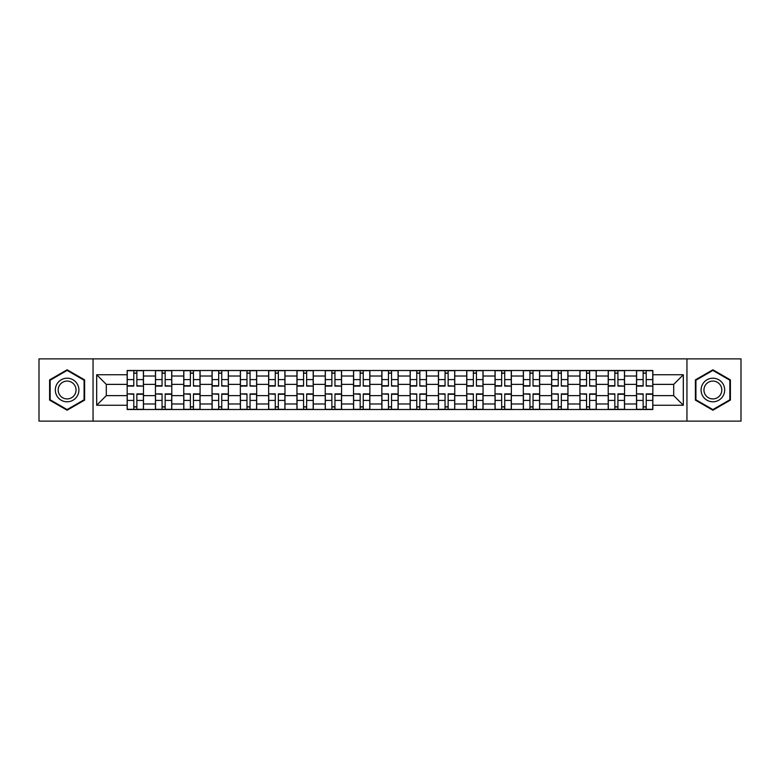 <?xml version="1.0" encoding="UTF-8"?>
<svg xmlns="http://www.w3.org/2000/svg" width="780" height="780" viewBox="0 0 780 780"><rect width="100%" height="100%" fill="white"/><g stroke="black" fill="none" stroke-linecap="round" stroke-linejoin="round"><path stroke-width="1.17" d="M686.946 421.112L741 421.112L741 358.888L39 358.888L39 421.112L686.946 421.112L686.946 358.888M155.454 409.5L155.454 376.028L143.481 376.028L143.481 409.5M143.481 376.028L143.481 370.5M155.454 376.028L155.454 370.5M171.785 370.5L171.785 409.5M183.758 409.5L183.758 370.5M200.08 370.5L200.08 409.5M212.053 409.5L212.053 370.5M228.374 370.5L228.374 409.5M240.347 409.5L240.347 370.5M256.678 370.5L256.678 409.5M268.642 409.5L268.642 370.5M284.973 370.5L284.973 409.5M296.946 409.5L296.946 370.5M313.267 370.5L313.267 409.5M325.24 409.5L325.24 370.5M341.572 370.5L341.572 409.5M353.535 409.5L353.535 370.5M369.866 370.5L369.866 409.5M381.839 409.5L381.839 370.5M398.161 370.5L398.161 409.5M410.134 409.5L410.134 370.5M426.465 370.5L426.465 409.5M438.428 409.5L438.428 370.5M454.76 370.5L454.76 409.5M466.732 409.5L466.732 370.5M483.054 370.5L483.054 409.5M495.027 409.5L495.027 370.5M511.358 370.5L511.358 409.5M523.322 409.5L523.322 370.5M539.653 370.5L539.653 409.5M551.626 409.5L551.626 370.5M567.947 370.5L567.947 409.5M579.92 409.5L579.92 370.5M596.242 370.5L596.242 409.5M608.215 409.5L608.215 370.5M624.546 370.5L624.546 409.5M636.519 409.5L636.519 370.5M636.519 395.626L624.546 395.626M608.215 395.626L596.242 395.626M579.92 395.626L567.947 395.626M551.626 395.626L539.653 395.626M523.322 395.626L511.358 395.626M495.027 395.626L483.054 395.626M466.732 395.626L454.76 395.626M438.428 395.626L426.465 395.626M410.134 395.626L398.161 395.626M381.839 395.626L369.866 395.626M353.535 395.626L341.572 395.626M325.24 395.626L313.267 395.626M296.946 395.626L284.973 395.626M268.642 395.626L256.678 395.626M240.347 395.626L228.374 395.626M212.053 395.626L200.08 395.626M183.758 395.626L171.785 395.626M155.454 395.626L143.481 395.626M636.519 384.374L624.546 384.374M608.215 384.374L596.242 384.374M579.92 384.374L567.947 384.374M551.626 384.374L539.653 384.374M523.322 384.374L511.358 384.374M495.027 384.374L483.054 384.374M466.732 384.374L454.76 384.374M438.428 384.374L426.465 384.374M410.134 384.374L398.161 384.374M381.839 384.374L369.866 384.374M353.535 384.374L341.572 384.374M325.24 384.374L313.267 384.374M296.946 384.374L284.973 384.374M268.642 384.374L256.678 384.374M240.347 384.374L228.374 384.374M212.053 384.374L200.08 384.374M183.758 384.374L171.785 384.374M155.454 384.374L143.481 384.374M106.294 395.626L127.159 395.626L127.159 384.374L106.294 384.374L106.294 395.626L96.681 405.239L96.681 374.761L127.159 374.761L127.159 384.374M652.841 384.374L652.841 395.626L673.706 395.626L673.706 384.374L652.841 384.374L652.841 370.5L127.159 370.5L127.159 374.761M652.841 374.761L683.319 374.761L683.319 405.239L652.841 405.239L652.841 395.626M127.159 395.626L127.159 409.5L652.841 409.5L652.841 405.239M127.159 405.239L96.681 405.239M93.054 421.112L93.054 358.888M84.62 379.889L67.119 369.788L49.608 379.889L49.608 400.111L67.119 410.212L84.62 400.111L84.62 379.889M730.392 379.889L712.881 369.788L695.38 379.889L695.38 400.111L712.881 410.212L730.392 400.111L730.392 379.889M136.861 406.78L133.78 406.78M133.78 373.22L136.861 373.22M165.165 406.78L162.074 406.78M162.074 373.22L165.165 373.22M193.459 406.78L190.378 406.78M190.378 373.22L193.459 373.22M221.754 406.78L218.673 406.78M218.673 373.22L221.754 373.22M250.058 406.78L246.968 406.78M246.968 373.22L250.058 373.22M278.353 406.78L275.272 406.78M275.272 373.22L278.353 373.22M306.647 406.78L303.566 406.78M303.566 373.22L306.647 373.22M334.942 406.78L331.861 406.78M331.861 373.22L334.942 373.22M363.246 406.78L360.165 406.78M360.165 373.22L363.246 373.22M391.54 406.78L388.459 406.78M388.459 373.22L391.54 373.22M419.835 406.78L416.754 406.78M416.754 373.22L419.835 373.22M448.139 406.78L445.058 406.78M445.058 373.22L448.139 373.22M476.434 406.78L473.353 406.78M473.353 373.22L476.434 373.22M504.728 406.78L501.647 406.78M501.647 373.22L504.728 373.22M533.033 406.78L529.942 406.78M529.942 373.22L533.033 373.22M561.327 406.78L558.246 406.78M558.246 373.22L561.327 373.22M589.621 406.78L586.541 406.78M586.541 373.22L589.621 373.22M617.926 406.78L614.835 406.78M614.835 373.22L617.926 373.22M646.22 406.78L643.139 406.78M643.139 373.22L646.22 373.22M96.681 374.761L106.294 384.374M673.706 395.626L683.319 405.239M673.706 384.374L683.319 374.761M136.861 385.72L143.393 386.1L136.861 386.1L136.861 370.685L143.393 370.685L139.766 370.685M143.393 385.72L143.393 370.685M133.78 373.035L136.861 373.035M139.493 370.685L127.247 370.685L127.247 386.1L133.78 386.1L133.78 370.685L131.147 370.685M133.78 394.28L127.247 393.9L133.78 393.9L133.78 409.315L127.247 409.315L130.874 409.315M127.247 394.28L127.247 409.315M136.861 406.965L133.78 406.965M131.147 409.315L143.393 409.315L143.393 393.9L136.861 393.9L136.861 409.315L139.493 409.315M165.165 385.72L171.688 386.1L165.165 386.1L165.165 370.685L171.688 370.685L168.061 370.685M171.688 385.72L171.688 370.685M162.074 373.035L165.165 373.035M167.788 370.685L155.542 370.685L155.542 386.1L162.074 386.1L162.074 370.685L159.442 370.685M193.459 385.72L199.992 386.1L193.459 386.1L193.459 370.685L199.992 370.685L196.365 370.685M199.992 385.72L199.992 370.685M190.378 373.035L193.459 373.035M196.092 370.685L183.846 370.685L183.846 386.1L190.378 386.1L190.378 370.685L187.746 370.685M56.901 395.899A11.788 11.788 0 0 0 73.008 400.208A11.788 11.788 0 0 0 77.327 384.101A11.788 11.788 0 0 0 61.22 379.792A11.788 11.788 0 0 0 56.901 395.899M59.387 394.465A8.931 8.931 0 0 0 71.585 397.732A8.931 8.931 0 0 0 74.851 385.534A8.931 8.931 0 0 0 62.654 382.268A8.931 8.931 0 0 0 59.387 394.465M67.119 370.412L84.074 380.211L84.074 399.789L67.119 409.588L50.154 399.789L50.154 380.211L67.119 370.412M702.673 395.899A11.788 11.788 0 0 0 718.78 400.208A11.788 11.788 0 0 0 723.099 384.101A11.788 11.788 0 0 0 706.992 379.792A11.788 11.788 0 0 0 702.673 395.899M705.149 394.465A8.931 8.931 0 0 0 717.346 397.732A8.931 8.931 0 0 0 720.613 385.534A8.931 8.931 0 0 0 708.416 382.268A8.931 8.931 0 0 0 705.149 394.465M712.881 370.412L729.846 380.211L729.846 399.789L712.881 409.588L695.926 399.789L695.926 380.211L712.881 370.412M162.074 394.28L155.542 393.9L162.074 393.9L162.074 409.315L155.542 409.315L159.178 409.315M155.542 394.28L155.542 409.315M165.165 406.965L162.074 406.965M165.165 409.315L171.688 409.315L171.688 393.9L165.165 393.9L165.165 409.315L159.442 409.315M190.378 394.28L183.846 393.9L190.378 393.9L190.378 409.315L183.846 409.315L187.473 409.315M183.846 394.28L183.846 409.315M193.459 406.965L190.378 406.965M187.746 409.315L199.992 409.315L199.992 393.9L193.459 393.9L193.459 409.315L196.092 409.315M221.754 385.72L228.286 386.1L221.754 386.1L221.754 370.685L228.286 370.685L224.659 370.685M228.286 385.72L228.286 370.685M218.673 373.035L221.754 373.035M224.386 370.685L212.141 370.685L212.141 386.1L218.673 386.1L218.673 370.685L216.041 370.685M250.058 385.72L256.581 386.1L250.058 386.1L250.058 370.685L256.581 370.685L252.954 370.685M256.581 385.72L256.581 370.685M246.968 373.035L250.058 373.035M252.681 370.685L240.435 370.685L240.435 386.1L246.968 386.1L246.968 370.685L244.335 370.685M278.353 385.72L284.885 386.1L278.353 386.1L278.353 370.685L284.885 370.685L281.258 370.685M284.885 385.72L284.885 370.685M275.272 373.035L278.353 373.035M280.985 370.685L268.739 370.685L268.739 386.1L275.272 386.1L275.272 370.685L272.639 370.685M218.673 394.28L212.141 393.9L218.673 393.9L218.673 409.315L212.141 409.315L215.768 409.315M212.141 394.28L212.141 409.315M221.754 406.965L218.673 406.965M216.041 409.315L228.286 409.315L228.286 393.9L221.754 393.9L221.754 409.315L224.386 409.315M246.968 394.28L240.435 393.9L246.968 393.9L246.968 409.315L240.435 409.315L244.072 409.315M240.435 394.28L240.435 409.315M250.058 406.965L246.968 406.965M244.335 409.315L256.581 409.315L256.581 393.9L250.058 393.9L250.058 409.315L252.681 409.315M275.272 394.28L268.739 393.9L275.272 393.9L275.272 409.315L268.739 409.315L272.366 409.315M268.739 394.28L268.739 409.315M278.353 406.965L275.272 406.965M272.639 409.315L284.885 409.315L284.885 393.9L278.353 393.9L278.353 409.315L280.985 409.315M306.647 385.72L313.18 386.1L306.647 386.1L306.647 370.685L313.18 370.685L309.553 370.685M313.18 385.72L313.18 370.685M303.566 373.035L306.647 373.035M309.28 370.685L297.034 370.685L297.034 386.1L303.566 386.1L303.566 370.685L300.934 370.685M303.566 394.28L297.034 393.9L303.566 393.9L303.566 409.315L297.034 409.315L300.661 409.315M297.034 394.28L297.034 409.315M306.647 406.965L303.566 406.965M300.934 409.315L313.18 409.315L313.18 393.9L306.647 393.9L306.647 409.315L309.28 409.315M334.942 385.72L341.474 386.1L334.942 386.1L334.942 370.685L341.474 370.685L337.847 370.685M341.474 385.72L341.474 370.685M331.861 373.035L334.942 373.035M337.574 370.685L325.328 370.685L325.328 386.1L331.861 386.1L331.861 370.685L329.228 370.685M331.861 394.28L325.328 393.9L331.861 393.9L331.861 409.315L325.328 409.315L328.965 409.315M325.328 394.28L325.328 409.315M334.942 406.965L331.861 406.965M329.228 409.315L341.474 409.315L341.474 393.9L334.942 393.9L334.942 409.315L337.574 409.315M363.246 385.72L369.779 386.1L363.246 386.1L363.246 370.685L369.779 370.685L366.142 370.685M369.779 385.72L369.779 370.685M360.165 373.035L363.246 373.035M365.878 370.685L353.632 370.685L353.632 386.1L360.165 386.1L360.165 370.685L357.532 370.685M360.165 394.28L353.632 393.9L360.165 393.9L360.165 409.315L353.632 409.315L357.26 409.315M353.632 394.28L353.632 409.315M363.246 406.965L360.165 406.965M363.246 409.315L369.779 409.315L369.779 393.9L363.246 393.9L363.246 409.315L357.532 409.315M391.54 385.72L398.073 386.1L391.54 386.1L391.54 370.685L398.073 370.685L394.446 370.685M398.073 385.72L398.073 370.685M388.459 373.035L391.54 373.035M394.173 370.685L381.927 370.685L381.927 386.1L388.459 386.1L388.459 370.685L385.827 370.685M388.459 394.28L381.927 393.9L388.459 393.9L388.459 409.315L381.927 409.315L385.554 409.315M381.927 394.28L381.927 409.315M391.54 406.965L388.459 406.965M385.827 409.315L398.073 409.315L398.073 393.9L391.54 393.9L391.54 409.315L394.173 409.315M419.835 385.72L426.368 386.1L419.835 386.1L419.835 370.685L426.368 370.685L422.74 370.685M426.368 385.72L426.368 370.685M416.754 373.035L419.835 373.035M422.468 370.685L410.221 370.685L410.221 386.1L416.754 386.1L416.754 370.685L414.122 370.685M448.139 385.72L454.672 386.1L448.139 386.1L448.139 370.685L454.672 370.685L451.035 370.685M454.672 385.72L454.672 370.685M445.058 373.035L448.139 373.035M450.772 370.685L438.526 370.685L438.526 386.1L445.058 386.1L445.058 370.685L442.426 370.685M476.434 385.72L482.966 386.1L476.434 386.1L476.434 370.685L482.966 370.685L479.339 370.685M482.966 385.72L482.966 370.685M473.353 373.035L476.434 373.035M479.066 370.685L466.82 370.685L466.82 386.1L473.353 386.1L473.353 370.685L470.72 370.685M504.728 385.72L511.261 386.1L504.728 386.1L504.728 370.685L511.261 370.685L507.634 370.685M511.261 385.72L511.261 370.685M501.647 373.035L504.728 373.035M507.361 370.685L495.115 370.685L495.115 386.1L501.647 386.1L501.647 370.685L499.015 370.685M533.033 385.72L539.565 386.1L533.033 386.1L533.033 370.685L539.565 370.685L535.928 370.685M539.565 385.72L539.565 370.685M529.942 373.035L533.033 373.035M535.665 370.685L523.419 370.685L523.419 386.1L529.942 386.1L529.942 370.685L527.319 370.685M561.327 385.72L567.859 386.1L561.327 386.1L561.327 370.685L567.859 370.685L564.233 370.685M567.859 385.72L567.859 370.685M558.246 373.035L561.327 373.035M563.959 370.685L551.713 370.685L551.713 386.1L558.246 386.1L558.246 370.685L555.614 370.685M416.754 394.28L410.221 393.9L416.754 393.9L416.754 409.315L410.221 409.315L413.858 409.315M410.221 394.28L410.221 409.315M419.835 406.965L416.754 406.965M414.122 409.315L426.368 409.315L426.368 393.9L419.835 393.9L419.835 409.315L422.468 409.315M445.058 394.28L438.526 393.9L445.058 393.9L445.058 409.315L438.526 409.315L442.153 409.315M438.526 394.28L438.526 409.315M448.139 406.965L445.058 406.965M442.426 409.315L454.672 409.315L454.672 393.9L448.139 393.9L448.139 409.315L450.772 409.315M473.353 394.28L466.82 393.9L473.353 393.9L473.353 409.315L466.82 409.315L470.447 409.315M466.82 394.28L466.82 409.315M476.434 406.965L473.353 406.965M470.72 409.315L482.966 409.315L482.966 393.9L476.434 393.9L476.434 409.315L479.066 409.315M501.647 394.28L495.115 393.9L501.647 393.9L501.647 409.315L495.115 409.315L498.742 409.315M495.115 394.28L495.115 409.315M504.728 406.965L501.647 406.965M499.015 409.315L511.261 409.315L511.261 393.9L504.728 393.9L504.728 409.315L507.361 409.315M529.942 394.28L523.419 393.9L529.942 393.9L529.942 409.315L523.419 409.315L527.046 409.315M523.419 394.28L523.419 409.315M533.033 406.965L529.942 406.965M527.319 409.315L539.565 409.315L539.565 393.9L533.033 393.9L533.033 409.315L535.665 409.315M558.246 394.28L551.713 393.9L558.246 393.9L558.246 409.315L551.713 409.315L555.341 409.315M551.713 394.28L551.713 409.315M561.327 406.965L558.246 406.965M561.327 409.315L567.859 409.315L567.859 393.9L561.327 393.9L561.327 409.315L555.614 409.315M589.621 385.72L596.154 386.1L589.621 386.1L589.621 370.685L596.154 370.685L592.527 370.685M596.154 385.72L596.154 370.685M586.541 373.035L589.621 373.035M586.541 370.685L580.008 370.685L580.008 386.1L586.541 386.1L586.541 370.685L592.254 370.685M586.541 394.28L580.008 393.9L586.541 393.9L586.541 409.315L580.008 409.315L583.635 409.315M580.008 394.28L580.008 409.315M589.621 406.965L586.541 406.965M583.908 409.315L596.154 409.315L596.154 393.9L589.621 393.9L589.621 409.315L592.254 409.315M617.926 385.72L624.458 386.1L617.926 386.1L617.926 370.685L624.458 370.685L620.822 370.685M624.458 385.72L624.458 370.685M614.835 373.035L617.926 373.035M620.558 370.685L608.312 370.685L608.312 386.1L614.835 386.1L614.835 370.685L612.212 370.685M614.835 394.28L608.312 393.9L614.835 393.9L614.835 409.315L608.312 409.315L611.939 409.315M608.312 394.28L608.312 409.315M617.926 406.965L614.835 406.965M612.212 409.315L624.458 409.315L624.458 393.9L617.926 393.9L617.926 409.315L620.558 409.315M646.22 385.72L652.753 386.1L646.22 386.1L646.22 370.685L652.753 370.685L649.126 370.685M652.753 385.72L652.753 370.685M643.139 373.035L646.22 373.035M643.139 370.685L636.607 370.685L636.607 386.1L643.139 386.1L643.139 370.685L648.853 370.685M643.139 394.28L636.607 393.9L643.139 393.9L643.139 409.315L636.607 409.315L640.234 409.315M636.607 394.28L636.607 409.315M646.22 406.965L643.139 406.965M640.507 409.315L652.753 409.315L652.753 393.9L646.22 393.9L646.22 409.315L648.853 409.315M608.215 376.028L596.242 376.028M579.92 376.028L567.947 376.028M551.626 376.028L539.653 376.028M523.322 376.028L511.358 376.028M495.027 376.028L483.054 376.028M466.732 376.028L454.76 376.028M438.428 376.028L426.465 376.028M410.134 376.028L398.161 376.028M381.839 376.028L369.866 376.028M353.535 376.028L341.572 376.028M325.24 376.028L313.267 376.028M296.946 376.028L284.973 376.028M268.642 376.028L256.678 376.028M240.347 376.028L228.374 376.028M212.053 376.028L200.08 376.028M183.758 376.028L171.785 376.028M636.519 376.028L624.546 376.028M608.215 403.972L596.242 403.972M579.92 403.972L567.947 403.972M551.626 403.972L539.653 403.972M523.322 403.972L511.358 403.972M495.027 403.972L483.054 403.972M466.732 403.972L454.76 403.972M438.428 403.972L426.465 403.972M410.134 403.972L398.161 403.972M381.839 403.972L369.866 403.972M353.535 403.972L341.572 403.972M325.24 403.972L313.267 403.972M296.946 403.972L284.973 403.972M268.642 403.972L256.678 403.972M240.347 403.972L228.374 403.972M212.053 403.972L200.08 403.972M183.758 403.972L171.785 403.972M155.454 403.972L143.481 403.972M636.519 403.972L624.546 403.972M136.861 379.587L143.393 379.587M127.247 385.72L133.78 385.72M127.247 379.587L133.78 379.587M133.78 400.413L127.247 400.413M143.393 394.28L136.861 394.28M143.393 400.413L136.861 400.413M165.165 379.587L171.688 379.587M155.542 385.72L162.074 385.72M155.542 379.587L162.074 379.587M193.459 379.587L199.992 379.587M183.846 385.72L190.378 385.72M183.846 379.587L190.378 379.587M162.074 400.413L155.542 400.413M171.688 394.28L165.165 394.28M171.688 400.413L165.165 400.413M190.378 400.413L183.846 400.413M199.992 394.28L193.459 394.28M199.992 400.413L193.459 400.413M221.754 379.587L228.286 379.587M212.141 385.72L218.673 385.72M212.141 379.587L218.673 379.587M250.058 379.587L256.581 379.587M240.435 385.72L246.968 385.72M240.435 379.587L246.968 379.587M278.353 379.587L284.885 379.587M268.739 385.72L275.272 385.72M268.739 379.587L275.272 379.587M218.673 400.413L212.141 400.413M228.286 394.28L221.754 394.28M228.286 400.413L221.754 400.413M246.968 400.413L240.435 400.413M256.581 394.28L250.058 394.28M256.581 400.413L250.058 400.413M275.272 400.413L268.739 400.413M284.885 394.28L278.353 394.28M284.885 400.413L278.353 400.413M306.647 379.587L313.18 379.587M297.034 385.72L303.566 385.72M297.034 379.587L303.566 379.587M303.566 400.413L297.034 400.413M313.18 394.28L306.647 394.28M313.18 400.413L306.647 400.413M334.942 379.587L341.474 379.587M325.328 385.72L331.861 385.72M325.328 379.587L331.861 379.587M331.861 400.413L325.328 400.413M341.474 394.28L334.942 394.28M341.474 400.413L334.942 400.413M363.246 379.587L369.779 379.587M353.632 385.72L360.165 385.72M353.632 379.587L360.165 379.587M360.165 400.413L353.632 400.413M369.779 394.28L363.246 394.28M369.779 400.413L363.246 400.413M391.54 379.587L398.073 379.587M381.927 385.72L388.459 385.72M381.927 379.587L388.459 379.587M388.459 400.413L381.927 400.413M398.073 394.28L391.54 394.28M398.073 400.413L391.54 400.413M419.835 379.587L426.368 379.587M410.221 385.72L416.754 385.72M410.221 379.587L416.754 379.587M448.139 379.587L454.672 379.587M438.526 385.72L445.058 385.72M438.526 379.587L445.058 379.587M476.434 379.587L482.966 379.587M466.82 385.72L473.353 385.72M466.82 379.587L473.353 379.587M504.728 379.587L511.261 379.587M495.115 385.72L501.647 385.72M495.115 379.587L501.647 379.587M533.033 379.587L539.565 379.587M523.419 385.72L529.942 385.72M523.419 379.587L529.942 379.587M561.327 379.587L567.859 379.587M551.713 385.72L558.246 385.72M551.713 379.587L558.246 379.587M416.754 400.413L410.221 400.413M426.368 394.28L419.835 394.28M426.368 400.413L419.835 400.413M445.058 400.413L438.526 400.413M454.672 394.28L448.139 394.28M454.672 400.413L448.139 400.413M473.353 400.413L466.82 400.413M482.966 394.28L476.434 394.28M482.966 400.413L476.434 400.413M501.647 400.413L495.115 400.413M511.261 394.28L504.728 394.28M511.261 400.413L504.728 400.413M529.942 400.413L523.419 400.413M539.565 394.28L533.033 394.28M539.565 400.413L533.033 400.413M558.246 400.413L551.713 400.413M567.859 394.28L561.327 394.28M567.859 400.413L561.327 400.413M589.621 379.587L596.154 379.587M580.008 385.72L586.541 385.72M580.008 379.587L586.541 379.587M586.541 400.413L580.008 400.413M596.154 394.28L589.621 394.28M596.154 400.413L589.621 400.413M617.926 379.587L624.458 379.587M608.312 385.72L614.835 385.72M608.312 379.587L614.835 379.587M614.835 400.413L608.312 400.413M624.458 394.28L617.926 394.28M624.458 400.413L617.926 400.413M646.22 379.587L652.753 379.587M636.607 385.72L643.139 385.72M636.607 379.587L643.139 379.587M643.139 400.413L636.607 400.413M652.753 394.28L646.22 394.28M652.753 400.413L646.22 400.413"/></g></svg>
